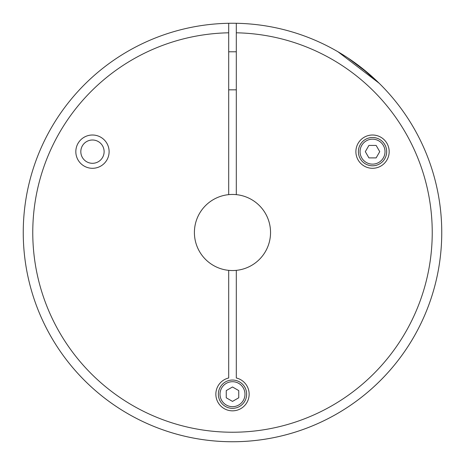 <?xml version="1.0" encoding="UTF-8"?>
<svg xmlns="http://www.w3.org/2000/svg" width="465" height="465" viewBox="0 0 465 465"><rect width="100%" height="100%" fill="white"/><g stroke="black" fill="none" stroke-linecap="round" stroke-linejoin="round"><path stroke-width="0.7" d="M39.502 313.346A209.25 209.25 0 0 0 441.674 238.063L441.704 236.813M441.244 217.946A209.25 209.25 0 0 0 314.294 39.897M308.249 37.444A209.25 209.25 0 0 0 303.459 35.648M302.07 35.137L302.029 35.137A209.25 209.25 0 0 0 228.693 23.285L228.693 194.643A38.043 38.043 0 0 0 228.693 270.357A38.043 38.043 0 0 0 270.543 232.5A38.043 38.043 0 0 0 228.693 194.643M379.103 83.189L337.985 51.784M441.332 219.259L441.355 219.631M441.698 237.179L441.674 238.063M379.533 83.613A209.25 209.25 0 0 1 313.183 425.568A209.25 209.25 0 0 1 23.25 232.5A209.25 209.25 0 0 1 228.693 23.285A209.25 209.25 0 0 0 23.25 232.5A209.25 209.25 0 0 0 313.183 425.568A209.25 209.25 0 0 0 379.533 83.613L364.845 70.808L347.983 58.003A209.25 209.25 0 0 0 236.307 23.285L236.307 194.643M75.824 151.654A16.647 16.647 0 0 0 100.795 166.069A16.647 16.647 0 0 0 100.795 137.239A16.647 16.647 0 0 0 75.824 151.654M228.693 270.357L228.693 377.987A16.647 16.647 0 0 0 218.765 403.597A16.647 16.647 0 0 0 246.235 403.597A16.647 16.647 0 0 0 236.307 377.987L236.307 270.357M355.888 151.654A16.647 16.647 0 0 0 380.852 166.069A16.647 16.647 0 0 0 380.852 137.239A16.647 16.647 0 0 0 355.888 151.654M232.5 401.4L238.743 397.796L238.743 390.588L232.5 386.985L226.257 390.588L226.257 397.796L232.5 401.4M218.352 394.192A14.148 14.148 0 0 0 239.574 406.445A14.148 14.148 0 0 0 239.574 381.939A14.148 14.148 0 0 0 218.352 394.192M376.133 145.411L379.736 151.654L376.133 157.897L368.925 157.897L365.321 151.654L368.925 145.411L376.133 145.411M358.381 151.654A14.148 14.148 0 0 0 379.603 163.907A14.148 14.148 0 0 0 379.603 139.401A14.148 14.148 0 0 0 358.381 151.654M80.817 151.654A11.654 11.654 0 0 0 98.295 161.744A11.654 11.654 0 0 0 98.295 141.563A11.654 11.654 0 0 0 80.817 151.654M347.983 58.003A209.25 209.25 0 0 0 236.307 23.285M228.693 32.8A199.741 199.741 0 0 0 60.159 333.463A199.741 199.741 0 0 0 404.841 333.463A199.741 199.741 0 0 0 236.307 32.8M220.015 394.192A12.485 12.485 0 0 0 238.743 405.003A12.485 12.485 0 0 0 238.743 383.381A12.485 12.485 0 0 0 220.015 394.192M360.05 151.654A12.485 12.485 0 0 0 378.772 162.465A12.485 12.485 0 0 0 378.772 140.843A12.485 12.485 0 0 0 360.05 151.654M228.693 89.832L236.307 89.832M228.693 51.784L236.307 51.784"/></g></svg>
